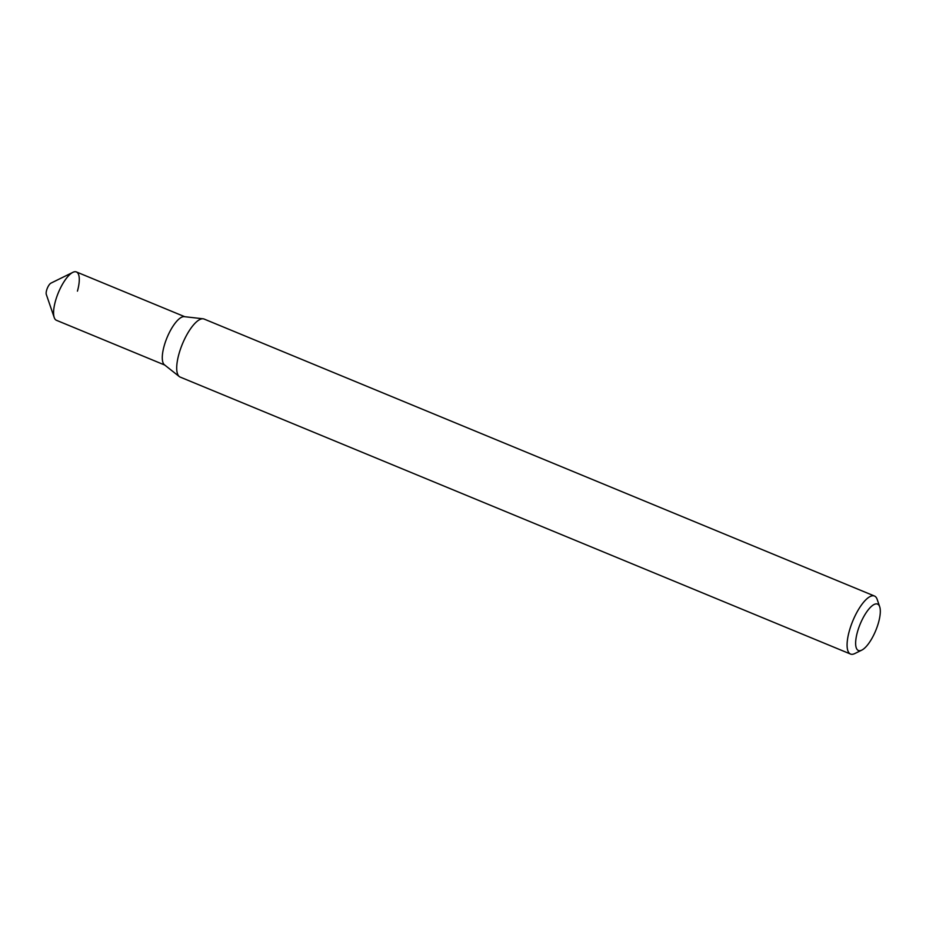 <?xml version="1.0" encoding="UTF-8"?>
<svg xmlns="http://www.w3.org/2000/svg" width="926" height="926" viewBox="0 0 926 926"><rect width="100%" height="100%" fill="white"/><g stroke="black" fill="none" stroke-linecap="round" stroke-linejoin="round"><path stroke-width="1.39" d="M72.876 272.348L50.965 283.125A6.54 2.188 112.4 0 0 46.601 290.324A6.54 2.188 -67.6 0 0 46.3 294.422L54.217 317.525A26.148 8.774 -67.6 0 1 55.433 301.124A26.148 8.774 -67.6 0 1 72.876 272.348A26.148 8.774 -67.6 0 1 77.437 291.134M179.274 376.546L164.411 364.775A26.148 8.774 -67.6 0 1 164.133 346.035A26.148 8.774 -67.6 0 1 184.297 316.657L203.13 318.799A31.38 10.533 112.4 0 0 178.926 354.056A31.38 10.533 112.4 0 0 179.274 376.546A31.38 10.533 112.4 0 0 180.142 377.067L850.519 654.045A31.38 10.533 -67.6 0 1 849.304 631.034A31.38 10.533 -67.6 0 1 874.491 596.031A31.38 10.533 -67.6 0 1 877.165 599.365L879.7 606.762A25.106 8.427 -67.6 0 1 878.531 622.503A25.106 8.427 -67.6 0 1 861.782 650.121A25.106 8.427 -67.6 0 1 857.407 632.088A25.106 8.427 -67.6 0 1 869.364 608.475A25.106 8.427 -67.6 0 1 879.7 606.762M184.737 316.704L76.418 271.955A26.148 8.774 112.4 0 0 55.433 301.124A26.148 8.774 112.4 0 0 56.451 320.303L164.759 365.052M874.491 596.031L204.114 319.053A31.38 10.533 112.4 0 0 203.13 318.799M861.782 650.121L854.767 653.571A31.38 10.533 -67.6 0 1 850.519 654.045"/></g></svg>
